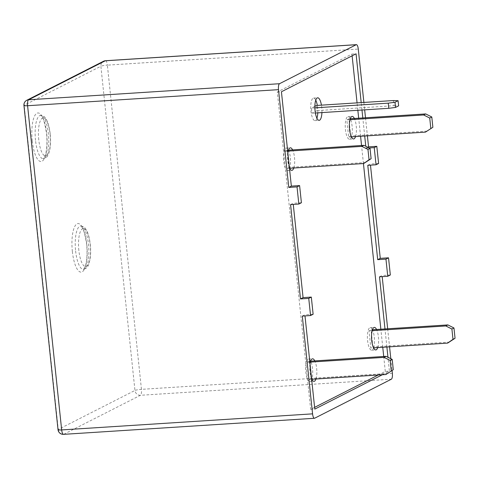 <?xml version="1.0" encoding="UTF-8"?>
<svg xmlns="http://www.w3.org/2000/svg" width="479" height="479" viewBox="0 0 479 479"><rect width="100%" height="100%" fill="white"/><g stroke="black" fill="none" stroke-linecap="round" stroke-linejoin="round"><path stroke-width="0.36" stroke-dasharray="2.4 1.8" d="M293.777 168.015A11.298 3.479 86.3 0 0 294.477 157.393A11.298 3.479 86.3 0 0 292.621 149.903M287.861 152.915A11.298 3.479 86.3 0 0 287.783 160.794A11.298 3.479 86.3 0 0 289.424 167.806M287.131 150.256L285.071 151.304L286.879 168.458L288.933 167.411L287.131 150.256L288.484 150.172A11.298 3.479 86.3 0 0 286.28 148.083A11.298 3.479 86.3 0 0 283.658 161.058A11.298 3.479 86.3 0 0 287.729 170.632A11.298 3.479 86.3 0 0 289.651 168.291A11.298 3.479 86.3 0 0 290.352 157.657A11.298 3.479 86.3 0 0 288.496 150.172M315.954 379.009A11.298 3.479 86.3 0 0 316.655 368.381A11.298 3.479 86.3 0 0 314.793 360.897M310.033 363.902A11.298 3.479 86.3 0 0 309.961 371.788A11.298 3.479 86.3 0 0 311.601 378.799M310.661 361.148A11.298 3.479 86.3 0 0 308.458 359.07A11.298 3.479 86.3 0 0 305.836 372.051A11.298 3.479 86.3 0 0 309.901 381.625A11.298 3.479 86.3 0 0 311.823 379.284A11.298 3.479 86.3 0 0 312.524 368.644A11.298 3.479 86.3 0 0 310.667 361.16L309.308 361.25L307.249 362.298L309.051 379.446L311.111 378.404L309.308 361.25M321.924 112.589A11.298 3.479 86.3 0 0 321.75 107.38A11.298 3.479 86.3 0 0 321.445 105.152M317.793 112.852A11.298 3.479 86.3 0 0 317.625 107.643A11.298 3.479 86.3 0 0 317.32 105.416M315.763 100.147A11.298 3.479 86.3 0 0 313.559 98.069A11.298 3.479 86.3 0 0 310.937 111.044A11.298 3.479 86.3 0 0 315.002 120.618A11.298 3.479 86.3 0 0 316.924 118.277M377.721 347.592A11.298 3.479 86.3 0 0 378.416 336.971A11.298 3.479 86.3 0 0 376.56 329.486M373.596 347.856A11.298 3.479 86.3 0 0 374.291 337.234A11.298 3.479 86.3 0 0 372.434 329.75L371.075 329.833L369.016 330.881L370.818 348.035L372.878 346.988L371.075 329.833M372.428 329.738A11.298 3.479 86.3 0 0 370.225 327.66A11.298 3.479 86.3 0 0 367.597 340.635A11.298 3.479 86.3 0 0 371.668 350.215A11.298 3.479 86.3 0 0 373.59 347.874L370.818 348.035M355.544 136.605A11.298 3.479 86.3 0 0 356.244 125.977A11.298 3.479 86.3 0 0 354.382 118.493M350.251 118.744A11.298 3.479 86.3 0 0 348.047 116.666A11.298 3.479 86.3 0 0 345.425 129.647A11.298 3.479 86.3 0 0 349.49 139.221A11.298 3.479 86.3 0 0 351.412 136.88A11.298 3.479 86.3 0 0 352.113 126.24A11.298 3.479 86.3 0 0 350.257 118.756M290.579 204.581L293.154 203.27L293.268 204.407M363.884 102.434L364.663 109.853M365.501 117.78L367.399 135.844M367.758 147.257L365.98 148.161L365.782 146.263M364.705 136.018L362.807 117.954M361.974 110.02L361.19 102.602M379.5 276.814L382.074 275.503L382.194 276.64M387.673 328.774L389.571 346.838M390.822 358.693L392.067 370.548M382.35 374.752L389.421 371.159L387.954 357.25M386.882 347.006L384.984 328.947M302.297 316.08L304.872 314.769L304.991 315.906M367.782 165.315L370.357 164.004L370.477 165.141M314.871 106.332L311.44 108.08L311.979 113.224L317.122 110.607L316.583 105.464M350.7 136L348.898 118.846L346.838 119.894L348.64 137.048L350.7 136L427.513 131.078M378.608 163.477L370.357 164.004M390.331 274.976L382.074 275.503M378.224 375.015L385.29 371.423L389.421 371.159M352.119 55.821L351.939 54.079L277.305 92.034L310.661 409.377L314.601 407.372M310.661 409.377L314.787 409.114M301.405 202.743L293.154 203.27M313.122 314.242L304.872 314.769M277.305 92.034L281.43 91.77M351.939 54.079L356.065 53.816M369.147 147.957L365.98 148.161M385.29 371.423L383.721 356.484M382.751 347.269L380.853 329.211M363.441 163.555L361.543 145.49M360.579 136.281L358.681 118.217M357.843 110.29L357.065 102.871M351.406 136.868L348.64 137.048M350.245 118.756L348.898 118.846M349.975 119.69L346.838 119.894M449.691 342.066L372.878 346.988M372.147 330.684L369.016 330.881M310.386 362.094L307.249 362.298M311.817 379.272L309.051 379.446M387.93 373.482L311.111 378.404M288.208 151.101L285.071 151.304M289.645 168.279L286.879 168.458M365.752 162.489L288.933 167.411M315.368 113.008L311.979 113.224M393.403 100.542L393.942 105.685L317.122 110.607M393.942 105.685L398.63 105.847M314.871 107.859L311.44 108.08M35.518 140.347A21.729 6.688 -93.7 0 1 40.559 115.385A21.729 6.688 -93.7 0 1 48.385 133.803A21.729 6.688 -93.7 0 1 43.338 158.759A21.729 6.688 -93.7 0 1 35.518 140.347M38.763 139.796A19.124 5.886 -93.7 0 1 42.445 118.044A19.124 5.886 -93.7 0 1 50.091 134.036A19.124 5.886 -93.7 0 1 46.409 155.783A19.124 5.886 -93.7 0 1 38.763 139.796M32.267 140.898A24.339 7.49 86.3 0 0 41.996 161.249A24.339 7.49 86.3 0 0 46.679 133.569A24.339 7.49 86.3 0 0 36.949 113.218A24.339 7.49 86.3 0 0 32.267 140.898M72.365 251.517A24.339 7.49 86.3 0 0 82.095 271.868A24.339 7.49 86.3 0 0 86.771 244.188A24.339 7.49 86.3 0 0 77.041 223.837A24.339 7.49 86.3 0 0 72.365 251.517M75.61 250.966A21.729 6.688 86.3 0 0 83.436 269.384A21.729 6.688 86.3 0 0 88.477 244.422A21.729 6.688 86.3 0 0 80.658 226.01A21.729 6.688 86.3 0 0 75.61 250.966M78.855 250.415A19.124 5.886 -93.7 0 1 82.538 228.669A19.124 5.886 -93.7 0 1 90.184 244.655A19.124 5.886 -93.7 0 1 86.501 266.408A19.124 5.886 -93.7 0 1 78.855 250.415M314.661 418.215L63.755 434.285L140.443 395.283L391.349 379.212M392.355 373.279L141.449 389.349L107.374 65.144L358.28 49.074M26.77 100.285A5.215 4.922 63 0 0 24.184 105.254L100.877 66.246L134.952 390.457L58.258 429.459L24.184 105.254A5.215 0.653 -6 0 0 23.95 105.482M58.025 429.687A5.215 0.653 -6 0 1 58.258 429.459A5.215 4.922 63 0 0 63.755 434.285A5.215 1.605 -93.7 0 1 63.545 434.345M140.443 395.283A5.215 4.922 63 0 1 134.952 390.457A5.215 0.653 -6 0 1 141.449 389.349A5.215 1.605 -93.7 0 1 140.443 395.283M105.494 60.725A5.215 1.605 86.3 0 1 107.374 65.144A5.215 0.653 -6 0 0 100.877 66.246A5.215 4.922 63 0 1 103.464 61.282M50.205 133.922C49.008 123.762 46.487 119.133 45.224 117.81C44.559 116.499 43.002 115.69 40.559 115.385L41.457 116.217C43.11 117.127 44.81 122.947 46.565 133.683C47.625 144.478 46.343 152.424 45.248 155.268L43.338 158.759C48.511 157.082 48.199 154.968 49.84 149.316C50.648 144.712 50.774 139.581 50.205 133.922M83.436 269.384L83.37 269.39C83.508 269.761 84.16 268.593 85.34 265.887C86.436 263.043 87.717 255.103 86.657 244.302C84.903 233.572 83.202 227.753 81.55 226.842L80.658 226.01C83.101 226.316 84.651 227.124 85.316 228.435C86.579 229.758 89.1 234.387 90.297 244.541C90.866 250.2 90.747 255.331 89.932 259.935C88.292 265.588 88.603 267.701 83.436 269.384M286.28 148.083L290.412 147.813M308.458 359.07L312.583 358.807M313.559 98.069L317.685 97.8M370.225 327.66L374.35 327.397M348.047 116.666L352.173 116.403M349.49 139.221L353.616 138.958M371.668 350.215L375.793 349.951M315.002 120.618L319.128 120.355M309.901 381.625L314.032 381.362M287.729 170.632L291.855 170.368"/><path stroke-width="0.72" d="M292.621 149.903A11.298 3.479 86.3 0 0 290.412 147.813A11.298 3.479 86.3 0 0 287.861 152.915M288.496 150.172A11.298 3.479 86.3 0 0 288.49 150.161L363.95 145.335L370.027 148.4L367.968 149.448L369.052 159.741L371.111 158.693L370.027 148.4M314.793 360.897A11.298 3.479 86.3 0 0 312.583 358.807A11.298 3.479 86.3 0 0 310.033 363.902M393.283 369.686L385.87 374.53L393.283 369.686L392.205 359.394L390.146 360.442L384.068 357.376L386.128 356.328L310.661 361.16A11.298 3.479 86.3 0 0 310.661 361.148M321.445 105.152A11.298 3.479 86.3 0 0 317.685 97.8A11.298 3.479 86.3 0 0 315.062 110.781A11.298 3.479 86.3 0 0 319.128 120.355A11.298 3.479 86.3 0 0 321.924 112.589M317.32 105.416A11.298 3.479 86.3 0 0 315.763 100.147M376.56 329.486A11.298 3.479 86.3 0 0 374.35 327.397A11.298 3.479 86.3 0 0 371.728 340.371A11.298 3.479 86.3 0 0 375.793 349.951A11.298 3.479 86.3 0 0 377.721 347.592M447.889 324.918L453.966 327.977L451.907 329.025L445.829 325.959L447.889 324.918L372.423 329.75A11.298 3.479 86.3 0 0 372.428 329.738M354.382 118.493A11.298 3.479 86.3 0 0 352.173 116.403A11.298 3.479 86.3 0 0 349.55 129.384A11.298 3.479 86.3 0 0 353.616 138.958A11.298 3.479 86.3 0 0 355.544 136.605M300.495 298.926L290.579 204.581L298.83 204.048L301.405 202.743L299.603 185.589L291.346 186.115L288.777 187.427L278.497 89.651L27.59 105.721L61.665 429.926L312.571 413.856L302.297 316.08L310.548 315.547L313.122 314.242L311.32 297.088L303.069 297.615L300.495 298.926L308.745 298.393L310.548 315.547M293.268 204.407L303.069 297.615M356.19 44.715L105.284 60.785L28.596 99.788L279.502 83.717L356.19 44.715A5.215 1.605 86.3 0 1 356.4 44.655A5.215 1.605 86.3 0 1 358.28 49.074L363.884 102.434M364.663 109.853L365.501 117.78M367.399 135.844L368.555 146.849L367.758 147.257M279.502 83.717A5.215 1.605 86.3 0 0 278.497 89.651M361.19 102.602L356.065 53.816L281.43 91.77L291.346 186.115M365.782 146.263L364.705 136.018M362.807 117.954L361.974 110.02M312.571 413.856A5.215 1.605 86.3 0 0 314.452 418.275A5.215 1.605 86.3 0 0 314.661 418.215L391.349 379.212A5.215 1.605 86.3 0 0 392.355 373.279L392.067 370.548M382.194 276.64L387.673 328.774M389.571 346.838L390.822 358.693M387.954 357.25L386.882 347.006M384.984 328.947L379.5 276.814L387.756 276.281L390.331 274.976L388.529 257.822L380.272 258.349L377.697 259.66L367.782 165.315L376.039 164.782L378.608 163.477L376.805 146.323L368.555 146.849M304.991 315.906L314.787 409.114L382.35 374.752M370.477 165.141L380.272 258.349M316.924 118.277A11.298 3.479 86.3 0 0 317.793 112.852M395.54 107.416L388.792 108.308L388.253 103.159L395.001 102.267L395.54 107.416L398.63 105.847L398.091 100.698L393.403 100.542L316.583 105.464L314.871 106.332M289.651 168.291A11.298 3.479 86.3 0 0 289.651 168.279L363.693 163.537L369.052 159.741M311.823 379.284A11.298 3.479 86.3 0 0 311.829 379.272L385.87 374.53M451.907 329.025L452.99 339.318L455.05 338.27L447.631 343.114L373.584 347.862A11.298 3.479 86.3 0 0 373.596 347.856M351.412 136.88A11.298 3.479 86.3 0 0 351.418 136.868L425.46 132.126L432.872 127.282L431.795 116.99L429.735 118.038L430.813 128.33M299.603 185.589L297.028 186.894L298.83 204.048M297.028 186.894L288.777 187.427M314.601 407.372L378.224 375.015M388.529 257.822L385.954 259.127L387.756 276.281M385.954 259.127L377.697 259.66M376.805 146.323L374.237 147.628L376.039 164.782M374.237 147.628L369.147 147.957M383.721 356.484L382.751 347.269M380.853 329.211L363.441 163.555M361.543 145.49L360.579 136.281M358.681 118.217L357.843 110.29M357.065 102.871L352.119 55.821M289.424 167.806A11.298 3.479 86.3 0 0 291.855 170.368A11.298 3.479 86.3 0 0 293.777 168.015M311.601 378.799A11.298 3.479 86.3 0 0 314.032 381.362A11.298 3.479 86.3 0 0 315.954 379.009M432.872 127.282L425.46 132.126M429.735 118.038L423.658 114.972L425.711 113.924L350.245 118.756M425.711 113.924L431.795 116.99M423.658 114.972L349.975 119.69M455.05 338.27L453.966 327.977M445.829 325.959L372.147 330.684M447.631 343.114L452.99 339.318M384.068 357.376L310.386 362.094M390.146 360.442L391.229 370.734M386.128 356.328L392.205 359.394M367.968 149.448L361.89 146.382L288.208 151.101M361.89 146.382L363.95 145.335M371.111 158.693L363.693 163.537M388.792 108.308L315.368 113.008M388.253 103.159L314.871 107.859M398.091 100.698L395.001 102.267M311.32 297.088L308.745 298.393M63.545 434.345A5.215 1.605 -93.7 0 1 61.665 429.926A5.215 0.653 -6 0 1 58.025 429.687A5.215 5.215 0 0 0 63.545 434.345L314.452 418.275M27.59 105.721A5.215 1.605 -93.7 0 1 28.596 99.788A5.215 4.922 63 0 0 26.77 100.285A5.215 5.215 0 0 0 23.95 105.482A5.215 0.653 -6 0 0 27.59 105.721M103.464 61.282A5.215 4.922 63 0 1 105.284 60.785A5.215 1.605 86.3 0 1 105.494 60.725A5.215 5.215 0 0 0 103.464 61.282L26.77 100.285M58.025 429.687L23.95 105.482M356.4 44.655L105.494 60.725"/></g></svg>
